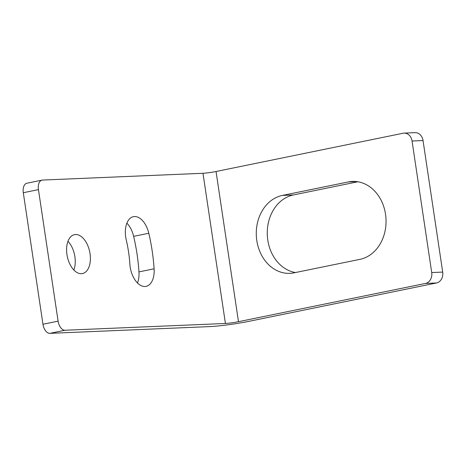 <?xml version="1.0" encoding="UTF-8"?>
<svg xmlns="http://www.w3.org/2000/svg" width="466" height="466" viewBox="0 0 466 466"><rect width="100%" height="100%" fill="white"/><g stroke="black" fill="none" stroke-linecap="round" stroke-linejoin="round"><path stroke-width="0.7" d="M403.09 133.241A9.46 7.695 87.6 0 1 404.08 133.119A9.46 7.695 87.6 0 1 412.055 141.017L431.714 272.552A9.46 7.695 87.6 0 1 425.534 283.427L238.487 321.691A9.46 0.716 -8.5 0 1 225.422 323.474L64.99 330.248A9.46 5.452 -101.6 0 1 58.104 321.15L38.445 189.621A9.46 5.452 -101.6 0 1 42.045 180.121A9.46 5.452 -101.6 0 1 42.546 180.057L202.978 173.282A9.46 0.716 171.5 0 0 216.043 171.5L403.09 133.241M425.534 283.427L436.52 282.967A9.46 7.695 -92.4 0 0 442.7 272.086L423.041 140.557A9.46 7.695 -92.4 0 0 415.072 132.653L404.08 133.119M348.323 181.938A39.255 31.938 87.6 0 1 352.453 181.431A39.255 31.938 87.6 0 1 385.842 216.754A39.255 31.938 87.6 0 1 359.892 259.364L294.011 272.837A39.255 31.938 87.6 0 1 289.881 273.35A39.255 31.938 87.6 0 1 256.486 238.021A39.255 31.938 87.6 0 1 282.437 195.411L348.323 181.938L356.607 181.589M436.52 282.967L249.479 321.225A28.379 2.144 -8.5 0 1 210.277 326.573L49.845 333.347L64.99 330.248M42.045 180.121L26.9 183.22A9.46 5.452 78.4 0 0 23.3 192.72L38.445 189.621M75.562 234.52A19.863 11.452 -101.6 0 1 89.88 252.718A19.863 11.452 -101.6 0 1 82.47 273.571A19.863 11.452 -101.6 0 1 67.273 256.405A19.863 11.452 -101.6 0 1 74.513 234.648A19.863 11.452 -101.6 0 1 75.562 234.52M126.257 239.938A20.335 11.726 -101.6 0 1 133.445 216.673A20.335 11.726 -101.6 0 1 148.788 233.256A126.886 73.139 -101.6 0 1 154.1 268.8A20.335 11.726 -101.6 0 1 146.056 286.374A20.335 11.726 -101.6 0 1 129.863 264.094A86.21 49.693 78.4 0 0 126.257 239.938M58.104 321.15L42.959 324.249A9.46 5.452 78.4 0 0 49.845 333.347M73.855 270.018A19.863 11.452 78.4 0 0 67.984 241.301M137.476 282.978A20.335 11.726 78.4 0 0 138.955 271.899A126.886 73.139 78.4 0 0 133.643 236.349A20.335 11.726 78.4 0 0 126.886 223.167M357.871 181.769L293.429 194.951A39.255 31.938 -92.4 0 0 267.274 234.229A39.255 31.938 -92.4 0 0 295.45 272.546M42.959 324.249L23.3 192.72M412.055 141.017L423.041 140.557M442.7 272.086L431.714 272.552M238.487 321.691L216.043 171.5M225.422 323.474L202.978 173.282M148.788 233.256L133.643 236.349M154.1 268.8L138.955 271.899M282.437 195.411L293.429 194.951"/></g></svg>
